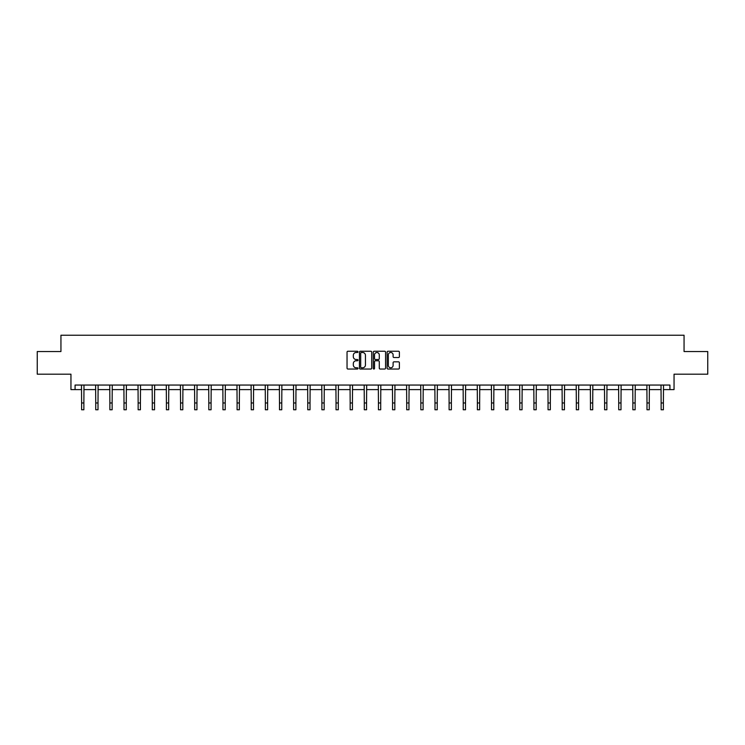 <?xml version="1.0" encoding="UTF-8"?>
<svg xmlns="http://www.w3.org/2000/svg" width="745" height="745" viewBox="0 0 745 745"><rect width="100%" height="100%" fill="white"/><g stroke="black" fill="none" stroke-linecap="round" stroke-linejoin="round"><path stroke-width="1.12" d="M358 351.873A0.624 0.624 0 0 0 357.377 351.249L347.934 351.249A0.894 0.894 0 0 0 347.04 352.143L347.04 368.151A0.894 0.894 0 0 0 347.934 369.036L357.377 369.036A0.624 0.624 0 0 0 358 368.421A0.624 0.624 0 0 0 357.377 367.797L356.157 367.797A2.85 2.85 0 0 1 353.316 364.948L353.316 363.616A2.85 2.85 0 0 1 356.157 360.766L357.377 360.766A0.624 0.624 0 0 0 358 360.142A0.624 0.624 0 0 0 357.377 359.518L356.157 359.518A2.85 2.85 0 0 1 353.316 356.678L353.316 355.346A2.85 2.85 0 0 1 356.157 352.497L357.377 352.497A0.624 0.624 0 0 0 358 351.873M75.077 389.598L75.077 385.063L669.923 385.063L669.923 389.598L674.048 389.598L674.048 374.186L707.75 374.186L707.75 351.538L684.059 351.538L684.059 335.231L60.941 335.231L60.941 351.538L37.25 351.538L37.25 374.186L70.952 374.186L70.952 389.598L81.605 389.598M398.491 357.526A0.894 0.894 0 0 0 399.385 356.632L399.385 352.143A0.894 0.894 0 0 0 398.491 351.249L387.996 351.249A0.894 0.894 0 0 0 387.111 352.143L387.111 368.151A0.894 0.894 0 0 0 387.996 369.036L398.491 369.036A0.894 0.894 0 0 0 399.385 368.151L399.385 362.722A0.894 0.894 0 0 0 398.491 361.837L394.003 361.837A0.894 0.894 0 0 0 393.109 362.722L393.109 365.413A2.375 2.375 0 0 1 390.734 367.797A2.375 2.375 0 0 1 388.35 365.413L388.35 354.871A2.375 2.375 0 0 1 390.734 352.497A2.375 2.375 0 0 1 393.109 354.871L393.109 356.632A0.894 0.894 0 0 0 394.003 357.526L398.491 357.526M371.718 352.143A0.894 0.894 0 0 0 370.833 351.249L360.338 351.249A0.894 0.894 0 0 0 359.444 352.143L359.444 368.151A0.894 0.894 0 0 0 360.338 369.036L370.833 369.036A0.894 0.894 0 0 0 371.718 368.151L371.718 352.143M374.167 351.249L384.662 351.249A0.894 0.894 0 0 1 385.556 352.143L385.556 368.151A0.894 0.894 0 0 1 384.662 369.036L380.173 369.036A0.894 0.894 0 0 1 379.279 368.151L379.279 361.66A0.894 0.894 0 0 0 378.395 360.766L375.415 360.766A0.894 0.894 0 0 0 374.521 361.66L374.521 368.421A0.624 0.624 0 0 1 373.897 369.036A0.624 0.624 0 0 1 373.282 368.421L373.282 352.143A0.894 0.894 0 0 1 374.167 351.249M83.868 389.598L95.742 389.598M98.005 389.598L109.869 389.598M112.141 389.598L124.005 389.598M126.268 389.598L138.142 389.598M140.405 389.598L152.278 389.598M154.541 389.598L166.414 389.598M168.677 389.598L180.551 389.598M182.814 389.598L194.678 389.598M196.95 389.598L208.814 389.598M211.077 389.598L222.951 389.598M225.214 389.598L237.087 389.598M239.35 389.598L251.223 389.598M253.486 389.598L265.36 389.598M267.623 389.598L279.487 389.598M281.759 389.598L293.623 389.598M295.895 389.598L307.76 389.598M310.022 389.598L321.896 389.598M324.159 389.598L336.032 389.598M338.295 389.598L350.169 389.598M352.432 389.598L364.296 389.598M366.568 389.598L378.432 389.598M380.704 389.598L392.568 389.598M394.831 389.598L406.705 389.598M408.968 389.598L420.841 389.598M423.104 389.598L434.978 389.598M437.24 389.598L449.105 389.598M451.377 389.598L463.241 389.598M465.513 389.598L477.377 389.598M479.64 389.598L491.514 389.598M493.777 389.598L505.65 389.598M507.913 389.598L519.786 389.598M522.049 389.598L533.923 389.598M536.186 389.598L548.05 389.598M550.322 389.598L562.186 389.598M564.449 389.598L576.323 389.598M578.586 389.598L590.459 389.598M592.722 389.598L604.595 389.598M606.858 389.598L618.732 389.598M620.995 389.598L632.859 389.598M635.131 389.598L646.995 389.598M649.258 389.598L661.132 389.598M663.395 389.598L669.923 389.598M361.316 352.497A0.624 0.624 0 0 0 360.692 353.121L360.692 367.173A0.624 0.624 0 0 0 361.316 367.797L362.61 367.797A2.85 2.85 0 0 0 365.45 364.948L365.45 355.346A2.85 2.85 0 0 0 362.61 352.497L361.316 352.497M379.279 354.918A2.375 2.375 0 0 0 376.905 352.543A2.375 2.375 0 0 0 374.521 354.918L374.521 358.634A0.894 0.894 0 0 0 375.415 359.518L378.395 359.518A0.894 0.894 0 0 0 379.279 358.634L379.279 354.918M81.484 385.063L81.605 402.98L83.868 402.98L83.98 385.063M81.605 402.98L81.605 409.769L83.868 409.769L83.868 402.98M95.621 385.063L95.742 402.98L98.005 402.98L98.117 385.063M95.742 402.98L95.742 409.769L98.005 409.769L98.005 402.98M109.757 385.063L109.869 402.98L112.141 402.98L112.253 385.063M109.869 402.98L109.869 409.769L112.141 409.769L112.141 402.98M123.893 385.063L124.005 402.98L126.268 402.98L126.389 385.063M124.005 402.98L124.005 409.769L126.268 409.769L126.268 402.98M138.03 385.063L138.142 402.98L140.405 402.98L140.526 385.063M138.142 402.98L138.142 409.769L140.405 409.769L140.405 402.98M152.166 385.063L152.278 402.98L154.541 402.98L154.653 385.063M152.278 402.98L152.278 409.769L154.541 409.769L154.541 402.98M166.293 385.063L166.414 402.98L168.677 402.98L168.789 385.063M166.414 402.98L166.414 409.769L168.677 409.769L168.677 402.98M180.43 385.063L180.551 402.98L182.814 402.98L182.925 385.063M180.551 402.98L180.551 409.769L182.814 409.769L182.814 402.98M194.566 385.063L194.678 402.98L196.95 402.98L197.062 385.063M194.678 402.98L194.678 409.769L196.95 409.769L196.95 402.98M208.702 385.063L208.814 402.98L211.077 402.98L211.198 385.063M208.814 402.98L208.814 409.769L211.077 409.769L211.077 402.98M222.839 385.063L222.951 402.98L225.214 402.98L225.335 385.063M222.951 402.98L222.951 409.769L225.214 409.769L225.214 402.98M236.975 385.063L237.087 402.98L239.35 402.98L239.471 385.063M237.087 402.98L237.087 409.769L239.35 409.769L239.35 402.98M251.102 385.063L251.223 402.98L253.486 402.98L253.598 385.063M251.223 402.98L251.223 409.769L253.486 409.769L253.486 402.98M265.239 385.063L265.36 402.98L267.623 402.98L267.734 385.063M265.36 402.98L265.36 409.769L267.623 409.769L267.623 402.98M279.375 385.063L279.487 402.98L281.759 402.98L281.871 385.063M279.487 402.98L279.487 409.769L281.759 409.769L281.759 402.98M293.511 385.063L293.623 402.98L295.895 402.98L296.007 385.063M293.623 402.98L293.623 409.769L295.895 409.769L295.895 402.98M307.648 385.063L307.76 402.98L310.022 402.98L310.144 385.063M307.76 402.98L307.76 409.769L310.022 409.769L310.022 402.98M321.784 385.063L321.896 402.98L324.159 402.98L324.28 385.063M321.896 402.98L321.896 409.769L324.159 409.769L324.159 402.98M335.911 385.063L336.032 402.98L338.295 402.98L338.407 385.063M336.032 402.98L336.032 409.769L338.295 409.769L338.295 402.98M350.048 385.063L350.169 402.98L352.432 402.98L352.543 385.063M350.169 402.98L350.169 409.769L352.432 409.769L352.432 402.98M364.184 385.063L364.296 402.98L366.568 402.98L366.68 385.063M364.296 402.98L364.296 409.769L366.568 409.769L366.568 402.98M378.32 385.063L378.432 402.98L380.704 402.98L380.816 385.063M378.432 402.98L378.432 409.769L380.704 409.769L380.704 402.98M392.457 385.063L392.568 402.98L394.831 402.98L394.952 385.063M392.568 402.98L392.568 409.769L394.831 409.769L394.831 402.98M406.593 385.063L406.705 402.98L408.968 402.98L409.089 385.063M406.705 402.98L406.705 409.769L408.968 409.769L408.968 402.98M420.72 385.063L420.841 402.98L423.104 402.98L423.216 385.063M420.841 402.98L420.841 409.769L423.104 409.769L423.104 402.98M434.856 385.063L434.978 402.98L437.24 402.98L437.352 385.063M434.978 402.98L434.978 409.769L437.24 409.769L437.24 402.98M448.993 385.063L449.105 402.98L451.377 402.98L451.489 385.063M449.105 402.98L449.105 409.769L451.377 409.769L451.377 402.98M463.129 385.063L463.241 402.98L465.513 402.98L465.625 385.063M463.241 402.98L463.241 409.769L465.513 409.769L465.513 402.98M477.266 385.063L477.377 402.98L479.64 402.98L479.761 385.063M477.377 402.98L477.377 409.769L479.64 409.769L479.64 402.98M491.402 385.063L491.514 402.98L493.777 402.98L493.898 385.063M491.514 402.98L491.514 409.769L493.777 409.769L493.777 402.98M505.529 385.063L505.65 402.98L507.913 402.98L508.025 385.063M505.65 402.98L505.65 409.769L507.913 409.769L507.913 402.98M519.665 385.063L519.786 402.98L522.049 402.98L522.161 385.063M519.786 402.98L519.786 409.769L522.049 409.769L522.049 402.98M533.802 385.063L533.923 402.98L536.186 402.98L536.298 385.063M533.923 402.98L533.923 409.769L536.186 409.769L536.186 402.98M547.938 385.063L548.05 402.98L550.322 402.98L550.434 385.063M548.05 402.98L548.05 409.769L550.322 409.769L550.322 402.98M562.075 385.063L562.186 402.98L564.449 402.98L564.57 385.063M562.186 402.98L562.186 409.769L564.449 409.769L564.449 402.98M576.211 385.063L576.323 402.98L578.586 402.98L578.707 385.063M576.323 402.98L576.323 409.769L578.586 409.769L578.586 402.98M590.347 385.063L590.459 402.98L592.722 402.98L592.834 385.063M590.459 402.98L590.459 409.769L592.722 409.769L592.722 402.98M604.474 385.063L604.595 402.98L606.858 402.98L606.97 385.063M604.595 402.98L604.595 409.769L606.858 409.769L606.858 402.98M618.611 385.063L618.732 402.98L620.995 402.98L621.107 385.063M618.732 402.98L618.732 409.769L620.995 409.769L620.995 402.98M632.747 385.063L632.859 402.98L635.131 402.98L635.243 385.063M632.859 402.98L632.859 409.769L635.131 409.769L635.131 402.98M646.884 385.063L646.995 402.98L649.258 402.98L649.379 385.063M646.995 402.98L646.995 409.769L649.258 409.769L649.258 402.98M661.02 385.063L661.132 402.98L663.395 402.98L663.516 385.063M661.132 402.98L661.132 409.769L663.395 409.769L663.395 402.98"/></g></svg>
